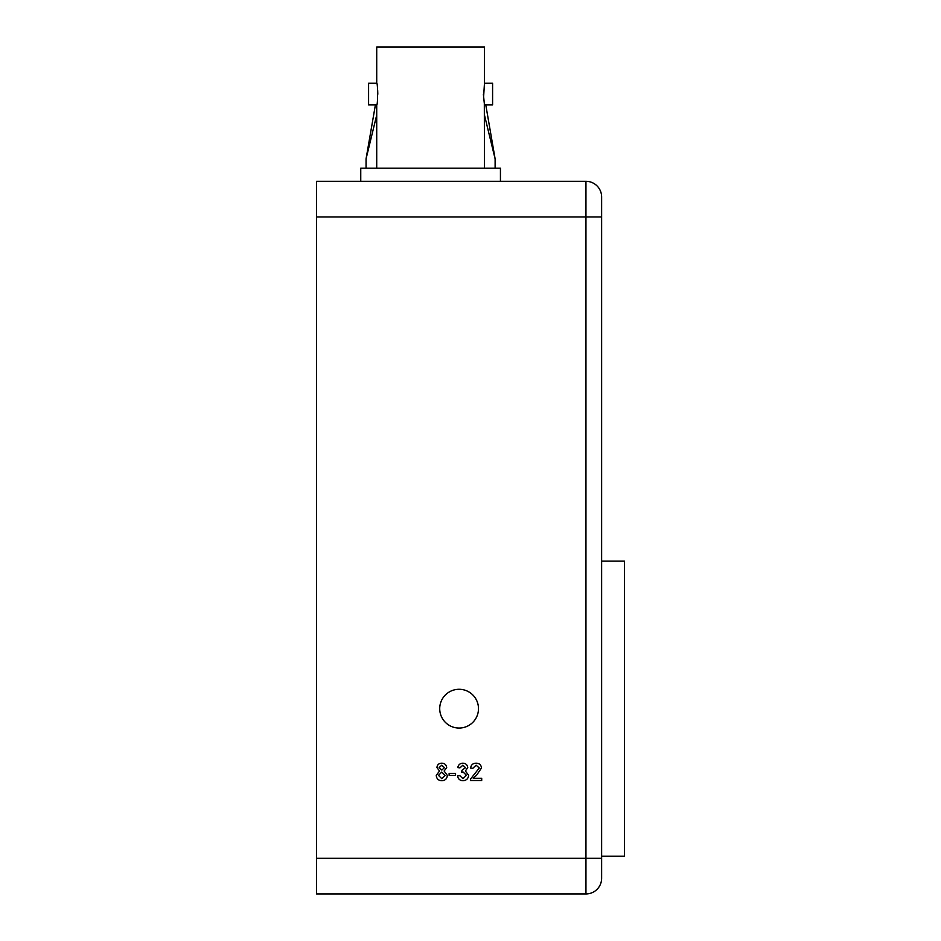 <?xml version="1.0" encoding="UTF-8"?>
<svg xmlns="http://www.w3.org/2000/svg" width="941" height="941" viewBox="0 0 941 941"><rect width="100%" height="100%" fill="white"/><g stroke="black" fill="none" stroke-linecap="round" stroke-linejoin="round"><path stroke-width="1.41" d="M478.487 708.667A19.385 19.385 0 0 0 459.102 689.283A19.385 19.385 0 0 0 439.718 708.667A19.385 19.385 0 0 0 459.102 728.052A19.385 19.385 0 0 0 478.487 708.667M601.628 561.142L624.436 561.142L624.436 856.181L601.628 856.181M462.925 780.712C459.82 780.536 458.032 778.913 457.549 775.831L459.761 775.607L463.007 778.713L466.418 775.266L463.172 772.055L461.737 772.29L461.96 770.291L465.524 767.668L462.89 765.186L459.984 767.856L457.773 767.633C458.314 764.833 460.008 763.351 462.831 763.198C465.724 763.316 467.359 764.774 467.748 767.585L465.383 771.02L468.63 775.29C468.277 778.689 466.371 780.501 462.925 780.712M436.259 775.396L439.541 771.008L436.93 767.562C437.259 764.727 438.882 763.28 441.776 763.198C444.693 763.292 446.328 764.762 446.681 767.609L444.117 771.008L447.351 775.455C447.022 778.783 445.175 780.536 441.8 780.712C438.412 780.536 436.565 778.76 436.259 775.396M316.564 216.948L316.564 858.321L585.949 858.321L585.949 216.948L316.564 216.948L316.564 181.307L585.949 181.307A15.679 15.679 0 0 1 601.628 196.987L601.628 216.948L601.628 196.987M455.55 775.384L449.116 775.384L449.116 773.396L455.55 773.396L455.55 775.384M473.252 778.278L481.71 778.278L481.71 780.489L470.406 780.489L470.641 778.948L479.275 767.985L476.122 765.186L472.841 768.291L470.629 768.068C471.065 764.868 472.911 763.245 476.17 763.198C479.357 763.269 481.133 764.857 481.486 767.974L476.699 775.066L473.252 778.278M601.628 878.271L601.628 858.321L601.628 878.271A15.679 15.679 0 0 1 585.949 893.95L316.564 893.95L316.564 858.321M585.949 181.307L585.949 216.948L601.628 216.948L601.628 858.321L585.949 858.321L585.949 893.95M441.8 765.186L439.141 767.562L441.823 770.067L444.47 767.668L441.8 765.186M441.752 772.067L438.482 775.36L441.823 778.713L445.128 775.419L441.752 772.067M485.779 104.922L495.119 158.864L484.462 115.049L495.119 158.864L495.119 168.204M376.718 115.049L366.061 158.864L376.718 115.049M375.4 104.922L366.061 158.864L366.061 168.204M376.718 83.255C377.906 82.585 377.906 105.568 376.718 104.922L368.59 104.922L368.59 83.255L376.718 83.255L376.718 47.05L484.462 47.05L484.462 83.255L483.533 98.229M484.321 104.169L484.462 168.204M376.718 104.922L376.718 168.204M377.811 94.241L377.659 89.924M483.368 94.088L484.462 104.922L492.59 104.922L492.59 83.255L484.462 83.255M360.756 181.307L360.756 168.204L500.436 168.204L500.436 181.307"/></g></svg>
